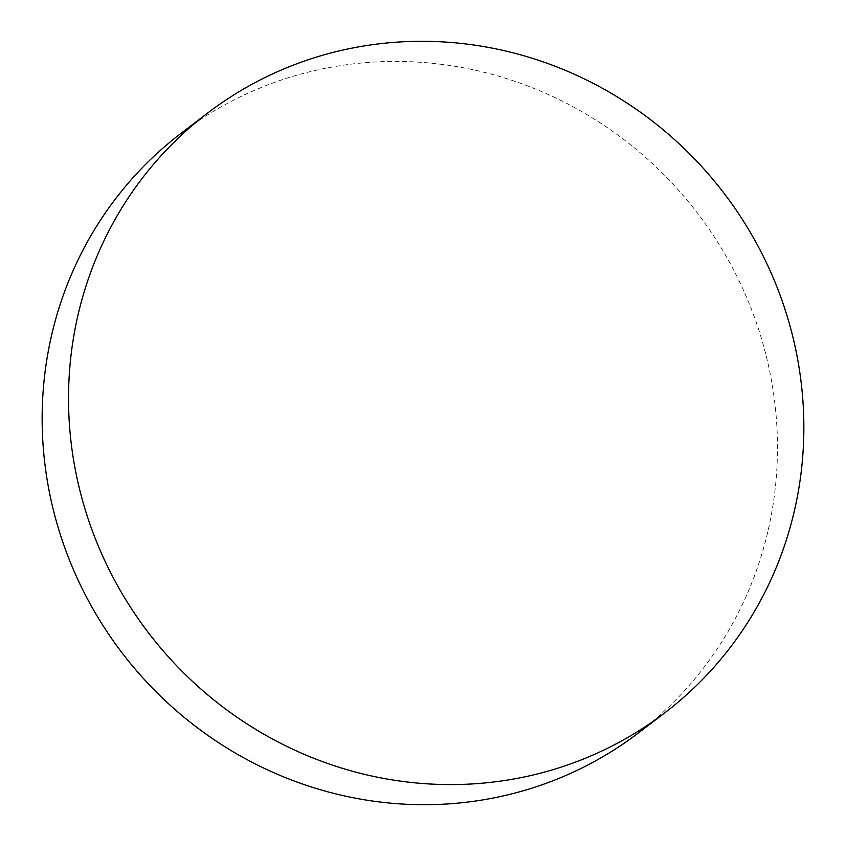 <?xml version="1.0" encoding="UTF-8"?>
<svg xmlns="http://www.w3.org/2000/svg" width="846" height="846" viewBox="0 0 846 846"><rect width="100%" height="100%" fill="white"/><g stroke="black" fill="none" stroke-linecap="round" stroke-linejoin="round"><path stroke-width="0.63" stroke-dasharray="4.23 3.17" d="M181.181 133.203A377.073 362.099 -127.3 0 1 232.396 100.79A377.073 362.099 -127.3 0 1 715.875 239.365A377.073 362.099 -127.3 0 1 638.444 732.9"/><path stroke-width="1.27" d="M258.77 80.677A377.073 362.099 -127.3 0 1 742.249 219.251A377.073 362.099 -127.3 0 1 664.819 712.797A377.073 362.099 -127.3 0 1 613.604 745.21A377.073 362.099 -127.3 0 1 130.125 606.635A377.073 362.099 -127.3 0 1 207.556 113.1A377.073 362.099 -127.3 0 1 258.77 80.677M664.819 712.797L638.444 732.9A377.073 362.099 -127.3 0 1 587.23 765.323A377.073 362.099 -127.3 0 1 103.751 626.749A377.073 362.099 -127.3 0 1 181.181 133.203L207.556 113.1"/></g></svg>
